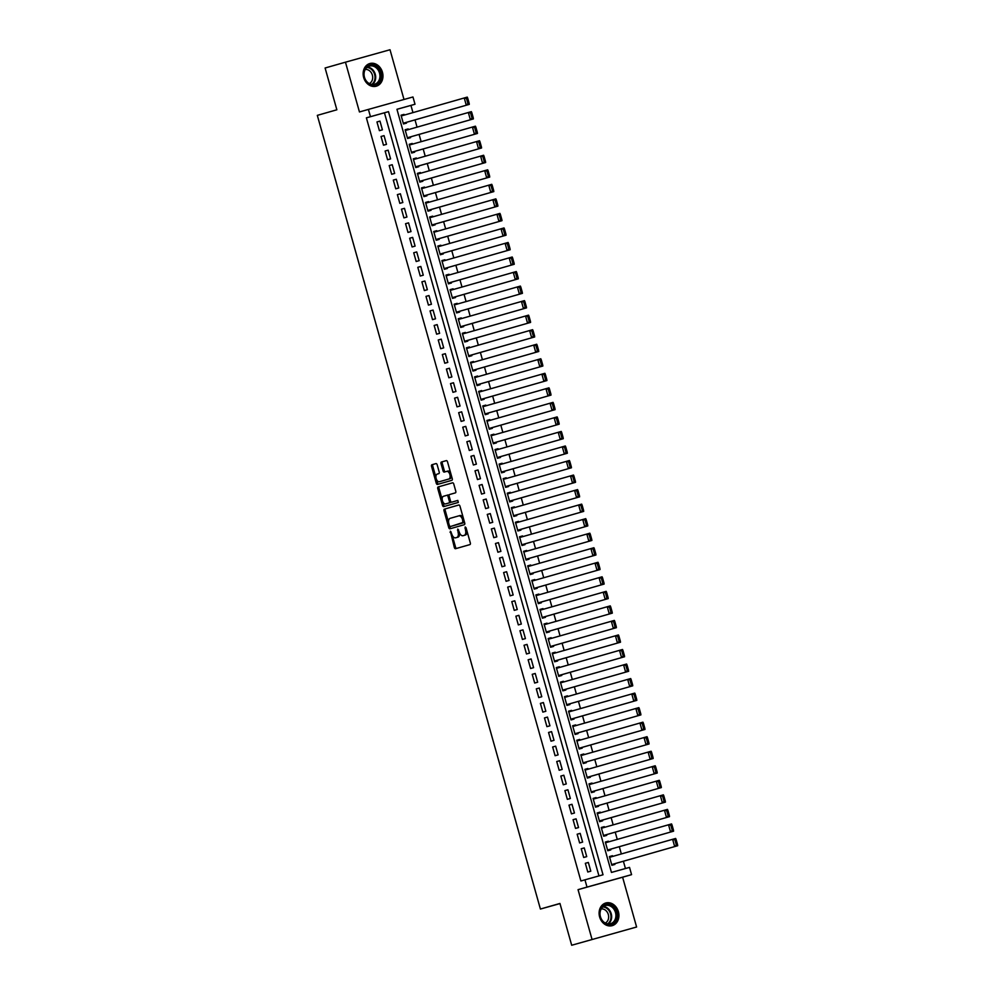 <?xml version="1.0" encoding="UTF-8"?>
<svg xmlns="http://www.w3.org/2000/svg" width="995" height="995" viewBox="0 0 995 995"><rect width="100%" height="100%" fill="white"/><g stroke="black" fill="none" stroke-linecap="round" stroke-linejoin="round"><path stroke-width="1.49" d="M450.362 531.193L454.342 547.511A1.48 0.833 -105.6 0 0 455.536 548.705L469.926 544.601A1.48 0.833 -105.6 0 0 470.324 542.947L466.058 527.785L465.225 526.94L465.486 530.061A4.739 2.662 -105.6 0 1 464.217 535.36L463.023 535.708A4.739 2.662 -105.6 0 1 463.011 535.708A4.739 2.662 -105.6 0 1 459.18 531.865L457.787 529.066L458.061 532.188A4.739 2.662 -105.6 0 1 456.792 537.487L455.586 537.822A4.739 2.662 -105.6 0 1 451.755 533.992L450.362 531.193M363.66 77.486A11.778 9.751 74.1 0 0 376.284 86.192A11.778 9.751 74.1 0 0 382.441 72.237A11.778 9.751 74.1 0 0 369.817 63.543A11.778 9.751 74.1 0 0 363.66 77.486M599.624 916.942A11.778 9.751 74.1 0 0 612.248 925.648A11.778 9.751 74.1 0 0 618.405 911.706A11.778 9.751 74.1 0 0 605.781 903A11.778 9.751 74.1 0 0 599.624 916.942M437.178 464.789A1.48 0.833 -105.6 0 0 435.972 463.583L431.942 464.74A1.48 0.833 -105.6 0 0 431.544 466.394L436.27 483.234A1.48 0.833 -105.6 0 0 437.464 484.428L451.854 480.324A1.48 0.833 -105.6 0 0 452.252 478.67L447.514 461.829A1.48 0.833 -105.6 0 0 446.32 460.623L441.444 462.016A1.48 0.833 -105.6 0 0 441.046 463.682L443.073 470.884A1.48 0.833 -105.6 0 0 444.267 472.078L446.693 471.394A3.968 2.226 -105.6 0 1 449.902 474.603A3.968 2.226 -105.6 0 1 448.832 479.018L439.367 481.729A3.968 2.226 -105.6 0 0 439.367 481.729A3.968 2.226 -105.6 0 1 436.158 478.52A3.968 2.226 -105.6 0 1 437.228 474.093L438.795 473.645A1.48 0.833 -105.6 0 0 439.193 471.991L437.178 464.789M370.451 116.676L368.411 109.413L412.962 96.975L415.014 104.251L396.943 109.288L611.452 872.428L629.524 867.391L631.564 874.655L587 887.092L584.96 879.829L603.02 874.779L388.51 111.639L370.451 116.676L366.384 117.845L580.893 880.985L584.96 879.829M571.69 945.25L636.601 927.004L571.69 945.25L559.949 903.46L540.409 909.044L317.318 115.37L336.857 109.786L325.104 67.996L345.464 62.187L359.456 111.962L368.411 109.413M636.601 927.004L622.609 877.217L578.045 889.654L592.05 939.442M578.045 889.654L587 887.092M444.417 509.117A1.48 0.833 -105.6 0 0 444.019 510.771L448.745 527.599A1.48 0.833 -105.6 0 0 449.939 528.805L464.329 524.688A1.48 0.833 -105.6 0 0 464.727 523.034L459.988 506.206A1.48 0.833 -105.6 0 0 458.794 505L445.611 508.781A1.48 0.833 -105.6 0 0 445.213 510.435L448.596 522.462M442.514 505.41L437.775 488.582A1.48 0.833 -105.6 0 1 438.173 486.928L452.551 482.811A1.48 0.833 -105.6 0 0 452.551 482.811L452.551 482.811A1.48 0.833 -105.6 0 1 453.757 484.018L455.785 491.219A1.48 0.833 -105.6 0 1 455.387 492.873L449.553 494.54A1.48 0.833 -105.6 0 0 449.155 496.194L450.499 500.97A1.48 0.833 -105.6 0 0 451.693 502.176L457.775 500.435L458.334 502.438L443.708 506.617A1.48 0.833 -105.6 0 1 442.514 505.41L443.708 505.074L442.688 501.455M403.995 99.475L390.015 49.75L345.464 62.187M404.244 115.097L404.045 114.388L401.047 115.246L403.485 123.952L406.495 123.106L406.296 122.385M408.336 129.636L408.137 128.927L405.127 129.785L407.577 138.479L410.587 137.646L410.375 136.912M412.415 144.163L412.216 143.454L409.219 144.312M412.216 143.454L409.206 144.3L411.656 153.019L414.666 152.185L414.467 151.451M416.507 158.702L416.308 157.994L413.298 158.852L415.748 167.558L418.758 166.712L418.547 165.991M420.587 173.242L420.387 172.533L417.39 173.391L419.828 182.097L422.838 181.252L422.639 180.53M424.678 187.769L424.479 187.072L421.47 187.931L423.92 196.624L426.93 195.791L426.731 195.057M428.758 202.308L428.559 201.599L425.562 202.458M428.559 201.599L425.549 202.445L427.999 211.164L431.009 210.331L430.81 209.597M432.85 216.848L432.651 216.139L429.641 216.997L432.091 225.703L435.101 224.858L434.902 224.136M436.929 231.387L436.73 230.678L433.733 231.536M436.73 230.678L433.721 231.512L436.171 240.243L439.193 239.397L438.982 238.676M441.021 245.914L440.822 245.205L437.812 246.076L440.263 254.77L443.272 253.936L443.073 253.203M445.101 260.454L444.902 259.745L441.904 260.603M444.902 259.745L441.892 260.591L444.342 269.309L447.364 268.463L447.153 267.742M449.193 274.993L448.994 274.284L445.984 275.142L448.434 283.849L451.444 283.003L451.245 282.281M453.272 289.533L453.073 288.824L450.076 289.682L452.514 298.376L455.536 297.542L455.324 296.808M457.364 304.06L457.165 303.351L454.155 304.209L456.605 312.915L459.615 312.082L459.416 311.348M461.444 318.599L461.245 317.89L458.247 318.748M461.245 317.89L458.235 318.736L460.697 327.454L463.707 326.609L463.496 325.887M465.536 333.138L465.337 332.429L462.327 333.288L464.777 341.994L467.787 341.148L467.588 340.427M469.628 347.678L469.429 346.969L466.419 347.827L468.869 356.521L471.879 355.688L471.667 354.954M473.707 362.205L473.508 361.496L470.498 362.354L472.948 371.06L475.958 370.227L475.759 369.493M477.799 376.744L477.6 376.035L474.59 376.894M477.6 376.035L474.578 376.881L477.04 385.6L480.05 384.754L479.839 384.033M481.878 391.284L481.679 390.575L478.67 391.433L481.12 400.139L484.13 399.293L483.931 398.572M485.97 405.811L485.771 405.114L482.762 405.972L485.212 414.666L488.222 413.833L488.01 413.099M490.05 420.35L489.851 419.641L486.841 420.499L489.291 429.206L492.301 428.372L492.102 427.639M494.142 434.89L493.943 434.181L490.933 435.039M493.943 434.181L490.933 435.026L493.383 443.745L496.393 442.899L496.182 442.178M498.221 449.429L498.022 448.72L495.012 449.578L497.463 458.285L500.473 457.439L500.274 456.717M502.313 463.956L502.114 463.247L499.104 464.118L501.555 472.812L504.564 471.978L504.353 471.244M506.393 478.495L506.194 477.787L503.196 478.645M506.194 477.787L503.184 478.632L505.634 487.351L508.644 486.505L508.445 485.784M510.485 493.035L510.286 492.326L507.276 493.184M510.286 492.326L507.276 493.159L509.726 501.89L512.736 501.045L512.524 500.323M514.564 507.574L514.365 506.865L511.368 507.724L513.806 516.417L516.815 515.584L516.616 514.85M518.656 522.101L518.457 521.392L515.447 522.251L517.897 530.957L520.907 530.124L520.696 529.39M522.736 536.641L522.537 535.932L519.539 536.79L521.977 545.496L524.987 544.651L524.788 543.929M526.828 551.18L526.629 550.471L523.619 551.329M526.629 550.471L523.619 551.305L526.069 560.036L529.079 559.19L528.867 558.469M530.907 565.72L530.708 565.011L527.711 565.869L530.148 574.563L533.158 573.729L532.959 572.996M534.999 580.247L534.8 579.538L531.79 580.396L534.24 589.102L537.25 588.269L537.039 587.535M539.079 594.786L538.88 594.077L535.882 594.935L538.32 603.642L541.33 602.796L541.131 602.074M543.17 609.326L542.971 608.617L539.962 609.475M542.971 608.617L539.962 609.45L542.412 618.181L545.422 617.335L545.21 616.614M547.25 623.853L547.051 623.156L544.054 624.014M547.051 623.156L544.041 623.989L546.491 632.708L549.501 631.875L549.302 631.141M551.342 638.392L551.143 637.683L548.133 638.541L550.583 647.247L553.593 646.414L553.394 645.68M555.421 652.931L555.222 652.222L552.225 653.081L554.663 661.787L557.673 660.941L557.474 660.22M559.513 667.471L559.314 666.762L556.304 667.62M559.314 666.762L556.304 667.595L558.755 676.326L561.765 675.481L561.566 674.759M563.593 681.998L563.394 681.289L560.396 682.16L562.834 690.853L565.856 690.02L565.645 689.286M567.685 696.537L567.486 695.828L564.476 696.687L566.926 705.393L569.936 704.547L569.737 703.826M571.764 711.077L571.565 710.368L568.568 711.226M571.565 710.368L568.555 711.201L571.006 719.932L574.028 719.086L573.817 718.365M575.856 725.616L575.657 724.907L572.647 725.765M575.657 724.907L572.647 725.741L575.098 734.459L578.107 733.626L577.908 732.892M579.936 740.143L579.737 739.434L576.739 740.292L579.177 748.999L582.199 748.165L581.988 747.432M584.028 754.683L583.829 753.974L580.819 754.832L583.269 763.538L586.279 762.692L586.08 761.971M588.107 769.222L587.908 768.513L584.911 769.371M587.908 768.513L584.898 769.346L587.361 778.078L590.371 777.232L590.159 776.51M592.199 783.761L592 783.053L588.99 783.911M592 783.053L588.99 783.886L591.44 792.605L594.45 791.771L594.251 791.037M596.291 798.288L596.092 797.58L593.082 798.438L595.532 807.144L598.542 806.311L598.331 805.577M600.371 812.828L600.172 812.119L597.162 812.977L599.612 821.683L602.622 820.838L602.423 820.116M604.462 827.367L604.263 826.658L601.254 827.517M604.263 826.658L601.241 827.492L603.704 836.223L606.714 835.377L606.502 834.656M608.542 841.894L608.343 841.198L605.333 842.056M608.343 841.198L605.333 842.031L607.783 850.75L610.793 849.917L610.594 849.183M585.334 863.287L587.784 872.006L590.794 871.172L588.343 862.454L585.334 863.287L588.343 862.454M581.242 848.747L583.692 857.479L586.714 856.633L584.252 847.914L581.242 848.747M577.162 834.22L579.612 842.939L582.622 842.093L580.172 833.375L577.162 834.22L580.172 833.375M573.07 819.681L575.52 828.4L578.543 827.566L576.08 818.835L573.07 819.681L576.08 818.835M568.991 805.142L571.441 813.86L574.451 813.027L572.001 804.308L568.991 805.142L572.001 804.308M564.899 790.602L567.349 799.333L570.359 798.487L567.909 789.769L564.899 790.602M560.819 776.075L563.269 784.794L566.279 783.948L563.829 775.229L560.819 776.075L563.829 775.229M556.727 761.536L559.178 770.254L562.187 769.421L559.737 760.69L556.727 761.536M552.648 746.996L555.098 755.715L558.108 754.882L555.658 746.163L552.648 746.996L555.658 746.163M548.556 732.457L551.006 741.188L554.016 740.342L551.566 731.623L548.556 732.457M544.476 717.93L546.927 726.649L549.937 725.803L547.486 717.084L544.476 717.93L547.486 717.084M540.385 703.39L542.835 712.109L545.845 711.276L543.394 702.545L540.385 703.39L543.394 702.545M536.305 688.851L538.755 697.582L541.765 696.736L539.315 688.018L536.305 688.851L539.315 688.018M532.213 674.324L534.663 683.043L537.673 682.197L535.223 673.478L532.213 674.324M528.134 659.784L530.584 668.503L533.594 667.67L531.143 658.939L528.134 659.784L531.143 658.939M524.042 645.245L526.492 653.964L529.502 653.13L527.051 644.412L524.042 645.245L527.051 644.412M519.962 630.706L522.412 639.437L525.422 638.591L522.972 629.872L519.962 630.706L522.972 629.872M515.87 616.179L518.32 624.897L521.33 624.052L518.88 615.333L515.87 616.179M511.791 601.639L514.241 610.358L517.251 609.525L514.801 600.793L511.791 601.639L514.801 600.793M507.699 587.1L510.149 595.818L513.159 594.985L510.709 586.266L507.699 587.1L510.709 586.266M503.619 572.56L506.069 581.291L509.079 580.446L506.629 571.727L503.619 572.56L506.629 571.727M499.527 558.033L501.978 566.752L504.987 565.906L502.537 557.188L499.527 558.033M495.448 543.494L497.898 552.213L500.908 551.379L498.458 542.648L495.448 543.494L498.458 542.648M491.356 528.954L493.806 537.673L496.816 536.84L494.366 528.121L491.356 528.954L494.366 528.121M487.264 514.415L489.727 523.146L492.736 522.3L490.286 513.582L487.264 514.415M483.184 499.888L485.635 508.607L488.644 507.761L486.194 499.042L483.184 499.888M479.092 485.349L481.555 494.067L484.565 493.234L482.115 484.503L479.092 485.349L482.115 484.503M475.013 470.809L477.463 479.54L480.473 478.694L478.023 469.976L475.013 470.809L478.023 469.976M470.921 456.282L473.384 465.001L476.394 464.155L473.943 455.436L470.921 456.282L473.943 455.436M466.842 441.743L469.292 450.461L472.302 449.628L469.851 440.897L466.842 441.743M462.75 427.203L465.212 435.922L468.222 435.089L465.76 426.37L462.75 427.203L465.76 426.37M458.67 412.664L461.12 421.395L464.13 420.549L461.68 411.83L458.67 412.664L461.68 411.83M454.578 398.137L457.028 406.855L460.051 406.01L457.588 397.291L454.578 398.137L457.588 397.291M450.499 383.597L452.949 392.316L455.959 391.483L453.509 382.752L450.499 383.597M446.407 369.058L448.857 377.777L451.879 376.943L449.417 368.225L446.407 369.058M442.327 354.519L444.777 363.25L447.787 362.404L445.337 353.685L442.327 354.519L445.337 353.685M438.235 339.991L440.685 348.71L443.695 347.864L441.245 339.146L438.235 339.991L441.245 339.146M434.156 325.452L436.606 334.171L439.616 333.337L437.166 324.606L434.156 325.452M430.064 310.913L432.514 319.631L435.524 318.798L433.074 310.079L430.064 310.913L433.074 310.079M425.984 296.373L428.435 305.104L431.444 304.259L428.994 295.54L425.984 296.373L428.994 295.54M421.892 281.846L424.343 290.565L427.353 289.719L424.902 281L421.892 281.846L424.902 281M417.813 267.307L420.263 276.025L423.273 275.192L420.823 266.461L417.813 267.307M413.721 252.767L416.171 261.498L419.181 260.653L416.731 251.934L413.721 252.767L416.731 251.934M409.642 238.24L412.092 246.959L415.102 246.113L412.651 237.395L409.642 238.24L412.651 237.395M405.55 223.701L408 232.42L411.01 231.586L408.559 222.855L405.55 223.701M401.47 209.161L403.92 217.88L406.93 217.047L404.48 208.328L401.47 209.161M397.378 194.622L399.828 203.353L402.838 202.507L400.388 193.789L397.378 194.622L400.388 193.789M393.299 180.095L395.749 188.814L398.759 187.968L396.308 179.249L393.299 180.095L396.308 179.249M389.207 165.556L391.657 174.274L394.667 173.441L392.217 164.71L389.207 165.556L392.217 164.71M385.127 151.016L387.577 159.735L390.587 158.901L388.137 150.183L385.127 151.016M381.035 136.477L383.485 145.208L386.495 144.362L384.045 135.643L381.035 136.477L384.045 135.643M598.953 875.923L384.443 112.796L366.384 117.845M382.416 129.823L379.966 121.104L376.956 121.95L379.406 130.668L382.416 129.823M625.445 868.535L623.392 861.235M621.34 853.946L619.313 846.695M617.261 839.407L615.221 832.156M613.169 824.88L611.141 817.629M609.089 810.34L607.049 803.089M604.997 795.801L602.958 788.55M600.918 781.262L598.878 774.01M596.826 766.735L594.786 759.483M592.746 752.195L590.707 744.944M588.654 737.656L586.615 730.405M584.575 723.116L582.535 715.878M580.483 708.589L578.443 701.338M576.404 694.05L574.364 686.799M572.312 679.51L570.272 672.259M568.232 664.971L566.192 657.732M564.14 650.444L562.1 643.193M560.061 635.904L558.021 628.653M555.969 621.365L553.929 614.114M551.889 606.838L549.849 599.587M547.797 592.299L545.757 585.048M543.718 577.759L541.678 570.508M539.626 563.22L537.586 555.969M535.546 548.693L533.507 541.442M531.454 534.153L529.415 526.902M527.375 519.614L525.335 512.363M523.283 505.074L521.243 497.836M519.191 490.547L517.164 483.296M515.111 476.008L513.072 468.757M511.02 461.469L508.992 454.217M506.94 446.929L504.9 439.69M502.848 432.402L500.821 425.151M498.769 417.863L496.729 410.612M494.677 403.323L492.649 396.072M490.597 388.796L488.557 381.545M486.505 374.257L484.478 367.006M482.426 359.717L480.386 352.466M478.334 345.178L476.294 337.927M474.254 330.651L472.215 323.4M470.162 316.111L468.123 308.86M466.083 301.572L464.043 294.321M461.991 287.033L459.951 279.794M457.911 272.506L455.872 265.255M453.819 257.966L451.78 250.715M449.74 243.427L447.7 236.176M445.648 228.887L443.608 221.649M441.569 214.36L439.529 207.109M437.477 199.821L435.437 192.57M433.397 185.281L431.357 178.03M429.305 170.754L427.265 163.503M425.226 156.215L423.186 148.964M421.134 141.676L419.094 134.424M417.054 127.136L415.014 119.885M412.962 112.609L410.935 105.408L396.955 109.313M612.634 856.434L612.435 855.725L609.425 856.571L611.875 865.289L614.885 864.456L614.674 863.722M600.172 812.119L597.162 812.965M596.092 797.58L593.07 798.425M583.829 753.974L580.819 754.819M579.737 739.434L576.727 740.28M567.486 695.828L564.476 696.674M563.394 681.289L560.384 682.135M555.222 652.222L552.213 653.068M551.143 637.683L548.133 638.529M538.88 594.077L535.87 594.923M534.8 579.538L531.79 580.383M530.708 565.011L527.698 565.844M522.537 535.932L519.527 536.778M518.457 521.392L515.447 522.238M514.365 506.865L511.355 507.699M502.114 463.247L499.104 464.093M498.022 448.72L495.012 449.553M489.851 419.641L486.841 420.487M485.771 405.114L482.762 405.948M481.679 390.575L478.67 391.408M473.508 361.496L470.498 362.342M469.429 346.969L466.406 347.802M465.337 332.429L462.327 333.263M457.165 303.351L454.155 304.196M453.073 288.824L450.063 289.657M448.994 274.284L445.984 275.117M440.822 245.205L437.812 246.051M432.651 216.139L429.641 216.985M424.479 187.072L421.47 187.906M420.387 172.533L417.378 173.366M416.308 157.994L413.298 158.839M408.137 128.927L405.127 129.76M404.045 114.388L401.035 115.221M540.409 909.044L559.986 903.584M410.935 105.408L415.014 104.251M622.609 877.217L631.564 874.655M384.443 112.796L388.51 111.639M612.435 855.725L609.425 856.583M584.252 847.914L581.254 848.772M567.909 789.769L564.911 790.627M559.737 760.69L556.74 761.548M551.566 731.623L548.568 732.482M535.223 673.478L532.226 674.336M518.88 615.333L515.883 616.191M502.537 557.188L499.527 558.046M490.286 513.582L487.276 514.44M486.194 499.042L483.184 499.9M469.851 440.897L466.842 441.755M453.509 382.752L450.499 383.61M449.417 368.225L446.419 369.083M437.166 324.606L434.156 325.464M420.823 266.461L417.813 267.332M408.559 222.855L405.562 223.713M404.48 208.328L401.47 209.186M388.137 150.183L385.127 151.041M379.966 121.104L376.956 121.962M457.986 537.151L456.792 537.487A4.739 2.662 -105.6 0 0 456.78 537.487A4.739 2.662 -105.6 0 0 456.792 537.487L457.986 537.151A4.739 2.662 -105.6 0 0 459.454 532.686M466.941 530.907A4.739 2.662 -105.6 0 1 465.424 535.024L464.23 535.372A4.739 2.662 -105.6 0 0 464.217 535.372A4.739 2.662 -105.6 0 0 464.23 535.372L463.023 535.708M452.153 535.123L455.548 547.175A1.48 0.833 -105.6 0 0 456.655 548.382M458.882 504.987L445.611 508.781M449.653 526.218L449.951 527.263A1.48 0.833 -105.6 0 0 451.071 528.482M449.429 525.708L450.262 526.554L462.886 522.947L462.588 519.713A4.739 2.662 -105.6 0 0 458.757 515.883A4.739 2.662 -105.6 0 0 458.745 515.883L450.113 518.345A4.739 2.662 -105.6 0 0 448.844 523.644L449.429 525.708M451.469 526.218L464.429 522.002M463.384 518.246A4.739 2.662 -105.6 0 0 459.951 515.547L458.757 515.883L459.951 515.547M442.265 499.913L438.982 488.246L437.775 488.582M452.638 482.799L439.38 486.592A1.48 0.833 -105.6 0 0 438.982 488.246M452.899 501.841L457.837 500.423M443.496 496.269A3.968 2.226 -105.6 0 0 442.427 500.696A3.968 2.226 -105.6 0 0 445.636 503.905A3.968 2.226 -105.6 0 0 445.648 503.905L448.981 502.948A1.48 0.833 -105.6 0 0 449.379 501.293L448.036 496.517A1.48 0.833 -105.6 0 0 446.842 495.311A1.48 0.833 -105.6 0 0 446.83 495.323L443.496 496.269M450.673 501.418A1.48 0.833 -105.6 0 1 450.188 502.612L446.854 503.569M449.068 495.734A1.48 0.833 -105.6 0 0 448.036 494.975L446.842 495.311L448.036 494.975M443.708 505.074A1.48 0.833 -105.6 0 0 444.827 506.293M451.32 475.336A3.968 2.226 -105.6 0 1 450.038 478.682L440.574 481.393M450.723 473.222A3.968 2.226 -105.6 0 0 447.899 471.045A3.968 2.226 -105.6 0 0 447.899 471.058L446.705 471.381L447.899 471.045M446.407 460.61L442.651 461.68A1.48 0.833 -105.6 0 0 442.253 463.334L444.28 470.548A1.48 0.833 -105.6 0 0 445.399 471.754M436.544 479.553L437.477 482.898A1.48 0.833 -105.6 0 0 438.596 484.105M436.059 463.57L433.148 464.404A1.48 0.833 -105.6 0 0 432.75 466.058L435.947 477.438M611.676 864.58L677.682 845.725L611.664 864.568M609.624 857.292L675.642 838.449L676.102 839.494L674.896 839.83L676.326 844.917L677.533 844.581L676.102 839.494M676.326 844.917L674.672 846.558L672.62 839.295L674.896 839.83M677.533 844.581L677.682 845.725M616.49 912.241A10.186 8.445 -105.9 0 1 611.117 924.318A10.186 8.445 -105.9 0 1 600.234 916.781A10.186 8.445 -105.9 0 1 605.607 904.704A10.186 8.445 -105.9 0 1 616.49 912.241M600.433 916.731A9.44 7.811 74.1 0 0 610.544 923.696A9.44 7.811 74.1 0 0 615.482 912.527A9.44 7.811 74.1 0 0 605.358 905.549A9.44 7.811 74.1 0 0 600.433 916.731M601.229 908.895A7.425 6.157 -105.9 0 1 608.318 914.554A7.425 6.157 -105.9 0 1 605.271 923.037M611.029 925.897A11.704 9.689 74.1 0 0 611.577 925.76A11.704 9.689 74.1 0 0 617.696 911.905A11.704 9.689 74.1 0 0 605.147 903.261A11.704 9.689 74.1 0 0 604.612 903.435M378.859 82.411A10.186 8.445 -105.9 0 1 366.745 81.913A10.186 8.445 -105.9 0 1 365.949 67.685A10.186 8.445 -105.9 0 1 378.063 68.182A10.186 8.445 -105.9 0 1 378.859 82.411M366.023 68.344A9.44 7.811 74.1 0 0 365.389 79.563A9.44 7.811 74.1 0 0 374.58 84.239A9.44 7.811 74.1 0 0 377.963 81.988A9.44 7.811 74.1 0 0 378.585 70.769A9.44 7.811 74.1 0 0 369.406 66.093A9.44 7.811 74.1 0 0 366.023 68.344M365.264 69.439A7.425 6.157 -105.9 0 1 371.869 73.767A7.425 6.157 -105.9 0 1 371.135 82.125A7.425 6.157 -105.9 0 1 369.307 83.58M375.078 86.441A11.704 9.689 74.1 0 0 375.612 86.304A11.704 9.689 74.1 0 0 379.804 83.505A11.704 9.689 74.1 0 0 380.587 69.588A11.704 9.689 74.1 0 0 369.182 63.792A11.704 9.689 74.1 0 0 368.647 63.966M607.584 850.041L673.59 831.186L607.584 850.029M605.532 842.753L671.55 823.922L672.011 824.954L670.804 825.29L672.234 830.377L673.441 830.041L672.011 824.954M672.234 830.377L670.58 832.031L668.54 824.755L670.804 825.29M673.441 830.041L673.59 831.186M603.505 835.514L669.511 816.646L603.492 835.489M601.453 828.226L667.458 809.383L667.931 810.428L666.725 810.763L668.155 815.85L669.361 815.514L667.931 810.428M668.155 815.85L666.501 817.492L664.449 810.229L666.725 810.763M669.361 815.514L669.511 816.646M599.413 820.975L665.419 802.119L599.413 820.95M597.361 813.686L663.379 794.843L663.839 795.888L662.633 796.224L664.063 801.311L665.269 800.975L663.839 795.888M664.063 801.311L662.409 802.953L660.369 795.689L662.633 796.224M665.269 800.975L665.419 802.119M595.333 806.435L661.339 787.58L595.321 806.423M593.281 799.147L659.287 780.316L659.76 781.349L658.553 781.684L659.983 786.771L661.19 786.436L659.76 781.349M659.983 786.771L658.329 788.413L656.277 781.15L658.553 781.684M661.19 786.436L661.339 787.58M591.241 791.896L657.247 773.04L591.241 791.883M589.189 784.62L655.207 765.777L655.668 766.809L654.461 767.145L655.892 772.244L657.098 771.896L655.668 766.809M655.892 772.244L654.237 773.886L652.198 766.61L654.461 767.145M657.098 771.896L657.247 773.04M587.162 777.369L653.168 758.501L587.149 777.344M585.11 770.08L651.116 751.237L651.588 752.282L650.382 752.618L651.812 757.705L653.006 757.369L651.588 752.282M651.812 757.705L650.158 759.347L648.106 752.083L650.382 752.618M653.006 757.369L653.168 758.501M583.07 762.829L649.076 743.974L583.07 762.804M581.018 755.541L647.036 736.698L647.496 737.743L646.29 738.079L647.72 743.165L648.927 742.83L647.496 737.743M647.72 743.165L646.066 744.807L644.026 737.544L646.29 738.079M648.927 742.83L649.076 743.974M578.978 748.29L644.996 729.434L578.978 748.277M576.938 741.001L642.944 722.171L643.404 723.203L642.21 723.539L643.641 728.626L644.835 728.29L643.404 723.203M643.641 728.626L641.986 730.28L639.934 723.004L642.21 723.539M644.835 728.29L644.996 729.434M574.899 733.763L640.904 714.895L574.899 733.738M572.846 726.474L638.865 707.632L639.325 708.664L638.118 709.012L639.549 714.099L640.755 713.763L639.325 708.664M639.549 714.099L637.894 715.741L635.855 708.465L638.118 709.012M640.755 713.763L640.904 714.895M570.807 719.223L636.825 700.368L570.807 719.198M568.767 711.935L634.773 693.092L635.233 694.137L634.039 694.473L635.469 699.56L636.663 699.224L635.233 694.137M635.469 699.56L633.815 701.201L631.763 693.938L634.039 694.473M636.663 699.224L636.825 700.368M566.727 704.684L632.733 685.829L566.727 704.671M564.675 697.395L630.693 678.553L631.153 679.597L629.947 679.933L631.377 685.02L632.584 684.684L631.153 679.597M631.377 685.02L629.723 686.662L627.683 679.398L629.947 679.933M632.584 684.684L632.733 685.829M562.635 690.144L628.653 671.289L562.635 690.132M560.595 682.856L626.601 664.026L627.061 665.058L625.867 665.394L627.298 670.481L628.492 670.145L627.061 665.058M627.298 670.481L625.631 672.135L623.591 664.859L625.867 665.394M628.492 670.145L628.653 671.289M558.556 675.617L624.562 656.75L558.543 675.593M556.503 668.329L622.522 649.486L622.982 650.531L621.775 650.867L623.206 655.954L624.412 655.618L622.982 650.531M623.206 655.954L621.552 657.596L619.512 650.32L621.775 650.867M624.412 655.618L624.562 656.75M554.464 661.078L620.482 642.223L554.464 661.053M552.424 653.79L618.43 634.947L618.89 635.992L617.696 636.327L619.126 641.414L620.32 641.079L618.89 635.992M619.126 641.414L617.46 643.056L615.42 635.793L617.696 636.327M620.32 641.079L620.482 642.223M550.384 646.539L616.39 627.683L550.372 646.526M548.332 639.25L614.35 620.407L614.81 621.452L613.604 621.788L615.034 626.875L616.241 626.539L614.81 621.452M615.034 626.875L613.38 628.517L611.34 621.253L613.604 621.788M616.241 626.539L616.39 627.683M546.292 631.999L612.311 613.144L546.292 631.987M544.253 624.723L610.258 605.88L610.719 606.913L609.525 607.248L610.942 612.335L612.149 612L610.719 606.913M610.942 612.335L609.288 613.99L607.248 606.714L609.525 607.248M612.149 612L612.311 613.144M542.213 617.472L608.219 598.604L542.2 617.447M540.161 610.184L606.179 591.341L606.639 592.386L605.433 592.721L606.863 597.808L608.069 597.473L606.639 592.386M606.863 597.808L605.209 599.45L603.169 592.187L605.433 592.721M608.069 597.473L608.219 598.604M538.121 602.933L604.127 584.077L538.121 602.908M536.081 595.644L602.087 576.801L602.547 577.846L601.341 578.182L602.771 583.269L603.977 582.933L602.547 577.846M602.771 583.269L601.117 584.911L599.077 577.647L601.341 578.182M603.977 582.933L604.127 584.077M534.041 588.393L600.047 569.538L534.029 588.381M531.989 581.105L598.007 562.274L598.468 563.307L597.261 563.643L598.692 568.73L599.898 568.394L598.468 563.307M598.692 568.73L597.037 570.371L594.998 563.108L597.261 563.643M599.898 568.394L600.047 569.538M529.949 573.854L595.955 554.999L529.949 573.841M527.91 566.578L593.915 547.735L594.376 548.767L593.169 549.103L594.6 554.203L595.806 553.854L594.376 548.767M594.6 554.203L592.945 555.844L590.906 548.568L593.169 549.103M595.806 553.854L595.955 554.999M525.87 559.327L591.876 540.459L525.857 559.302M523.818 552.038L589.836 533.196L590.296 534.24L589.09 534.576L590.52 539.663L591.726 539.327L590.296 534.24M590.52 539.663L588.866 541.305L586.826 534.041L589.09 534.576M591.726 539.327L591.876 540.459M521.778 544.787L587.784 525.932L521.778 544.762M519.738 537.499L585.744 518.656L586.204 519.701L584.998 520.037L586.428 525.124L587.635 524.788L586.204 519.701M586.428 525.124L584.774 526.765L582.734 519.502L584.998 520.037M587.635 524.788L587.784 525.932M517.698 530.248L583.704 511.393L517.686 530.236M515.646 522.96L581.665 504.129L582.125 505.161L580.918 505.497L582.349 510.584L583.555 510.248L582.125 505.161M582.349 510.584L580.694 512.238L578.655 504.962L580.918 505.497M583.555 510.248L583.704 511.393M513.607 515.721L579.612 496.853L513.607 515.696M511.567 508.433L577.573 489.59L578.033 490.635L576.826 490.97L578.257 496.057L579.463 495.721L578.033 490.635M578.257 496.057L576.602 497.699L574.563 490.423L576.826 490.97M579.463 495.721L579.612 496.853M509.527 501.181L575.533 482.326L509.515 501.157M507.475 493.893L573.493 475.05L573.953 476.095L572.747 476.431L574.177 481.518L575.384 481.182L573.953 476.095M574.177 481.518L572.523 483.16L570.483 475.896L572.747 476.431M575.384 481.182L575.533 482.326M505.435 486.642L571.441 467.787L505.435 486.63M503.395 479.354L569.401 460.511L569.861 461.556L568.655 461.891L570.085 466.978L571.292 466.643L569.861 461.556M570.085 466.978L568.431 468.62L566.391 461.357L568.655 461.891M571.292 466.643L571.441 467.787M501.356 472.103L567.361 453.247L501.343 472.09M499.303 464.814L565.322 445.984L565.782 447.016L564.575 447.352L566.006 452.439L567.212 452.103L565.782 447.016M566.006 452.439L564.352 454.093L562.299 446.817L564.575 447.352M567.212 452.103L567.361 453.247M497.264 457.576L563.269 438.708L497.264 457.551M495.212 450.287L561.23 431.444L561.69 432.489L560.483 432.825L561.914 437.912L563.12 437.576L561.69 432.489M561.914 437.912L560.26 439.554L558.22 432.278L560.483 432.825M563.12 437.576L563.269 438.708M493.184 443.036L559.19 424.181L493.172 443.011M491.132 435.748L557.15 416.905L557.61 417.95L556.404 418.286L557.834 423.372L559.041 423.037L557.61 417.95M557.834 423.372L556.18 425.014L554.128 417.751L556.404 418.286M559.041 423.037L559.19 424.181M489.092 428.497L555.098 409.642L489.092 428.484M487.04 421.208L553.058 402.366L553.519 403.41L552.312 403.746L553.742 408.833L554.949 408.497L553.519 403.41M553.742 408.833L552.088 410.475L550.048 403.211L552.312 403.746M554.949 408.497L555.098 409.642M485.013 413.957L551.019 395.102L485 413.945M482.961 406.681L548.979 387.839L549.439 388.871L548.233 389.207L549.663 394.294L550.869 393.958L549.439 388.871M549.663 394.294L548.009 395.948L545.956 388.672L548.233 389.207M550.869 393.958L551.019 395.102M480.921 399.43L546.927 380.563L480.921 399.405M478.869 392.142L544.887 373.299L545.347 374.344L544.141 374.68L545.571 379.767L546.777 379.431L545.347 374.344M545.571 379.767L543.917 381.408L541.877 374.145L544.141 374.68M546.777 379.431L546.927 380.563M476.841 384.891L542.847 366.036L476.829 384.866M474.789 377.603L540.795 358.76L541.268 359.804L540.061 360.14L541.491 365.227L542.698 364.891L541.268 359.804M541.491 365.227L539.837 366.869L537.785 359.605L540.061 360.14M542.698 364.891L542.847 366.036M472.749 370.351L538.755 351.496L472.749 370.339M470.697 363.063L536.715 344.233L537.176 345.265L535.969 345.601L537.399 350.688L538.606 350.352L537.176 345.265M537.399 350.688L535.745 352.329L533.706 345.066L535.969 345.601M538.606 350.352L538.755 351.496M468.67 355.812L534.676 336.957L468.657 355.8M466.618 348.536L532.623 329.693L533.096 330.726L531.89 331.061L533.32 336.161L534.526 335.812L533.096 330.726M533.32 336.161L531.666 337.803L529.614 330.527L531.89 331.061M534.526 335.812L534.676 336.957M464.578 341.285L530.584 322.417L464.578 341.26M462.526 333.997L528.544 315.154L529.004 316.199L527.798 316.534L529.228 321.621L530.434 321.285L529.004 316.199M529.228 321.621L527.574 323.263L525.534 316L527.798 316.534M530.434 321.285L530.584 322.417M460.498 326.746L526.504 307.89L460.486 326.721M458.446 319.457L524.452 300.614L524.925 301.659L523.718 301.995L525.149 307.082L526.343 306.746L524.925 301.659M525.149 307.082L523.494 308.724L521.442 301.46L523.718 301.995M526.343 306.746L526.504 307.89M456.406 312.206L522.412 293.351L456.406 312.194M454.354 304.918L520.373 286.087L520.833 287.12L519.626 287.455L521.057 292.542L522.263 292.207L520.833 287.12M521.057 292.542L519.402 294.197L517.363 286.921L519.626 287.455M522.263 292.207L522.412 293.351M452.315 297.679L518.333 278.811L452.315 297.654M450.275 290.391L516.281 271.548L516.741 272.593L515.547 272.928L516.977 278.015L518.171 277.68L516.741 272.593M516.977 278.015L515.323 279.657L513.271 272.381L515.547 272.928M518.171 277.68L518.333 278.811M448.235 283.14L514.241 264.284L448.235 283.115M446.183 275.851L512.201 257.008L512.661 258.053L511.455 258.389L512.885 263.476L514.092 263.14L512.661 258.053M512.885 263.476L511.231 265.118L509.191 257.854L511.455 258.389M514.092 263.14L514.241 264.284M444.143 268.6L510.161 249.745L444.143 268.588M442.103 261.312L508.109 242.469L508.569 243.514L507.375 243.85L508.806 248.937L510 248.601L508.569 243.514M508.806 248.937L507.151 250.578L505.099 243.315L507.375 243.85M510 248.601L510.161 249.745M440.064 254.061L506.069 235.206L440.064 254.048M438.011 246.772L504.03 227.942L504.49 228.974L503.283 229.31L504.714 234.397L505.92 234.061L504.49 228.974M504.714 234.397L503.06 236.051L501.02 228.775L503.283 229.31M505.92 234.061L506.069 235.206M435.972 239.534L501.99 220.666L435.972 239.509M433.932 232.245L499.938 213.403L500.398 214.447L499.204 214.783L500.634 219.87L501.828 219.534L500.398 214.447M500.634 219.87L498.968 221.512L496.928 214.236L499.204 214.783M501.828 219.534L501.99 220.666M431.892 224.994L497.898 206.139L431.88 224.969M429.84 217.706L495.858 198.863L496.318 199.908L495.112 200.244L496.542 205.331L497.749 204.995L496.318 199.908M496.542 205.331L494.888 206.972L492.848 199.709L495.112 200.244M497.749 204.995L497.898 206.139M427.8 210.455L493.818 191.6L427.8 210.442M425.76 203.167L491.766 184.324L492.226 185.368L491.032 185.704L492.463 190.791L493.657 190.455L492.226 185.368M492.463 190.791L490.796 192.433L488.756 185.169L491.032 185.704M493.657 190.455L493.818 191.6M423.721 195.916L489.727 177.06L423.708 195.903M421.669 188.64L487.687 169.797L488.147 170.829L486.941 171.165L488.371 176.252L489.577 175.916L488.147 170.829M488.371 176.252L486.717 177.906L484.677 170.63L486.941 171.165M489.577 175.916L489.727 177.06M419.629 181.388L485.647 162.521L419.629 181.364M417.589 174.1L483.595 155.257L484.055 156.302L482.861 156.638L484.279 161.725L485.485 161.389L484.055 156.302M484.279 161.725L482.625 163.367L480.585 156.103L482.861 156.638M485.485 161.389L485.647 162.521M415.549 166.849L481.555 147.994L415.537 166.824M413.497 159.561L479.515 140.718L479.976 141.763L478.769 142.098L480.199 147.185L481.406 146.85L479.976 141.763M480.199 147.185L478.545 148.827L476.505 141.564L478.769 142.098M481.406 146.85L481.555 147.994M411.457 152.31L477.463 133.454L411.457 152.297M409.418 145.021L475.423 126.191L475.884 127.223L474.677 127.559L476.107 132.646L477.314 132.31L475.884 127.223M476.107 132.646L474.453 134.288L472.414 127.024L474.677 127.559M477.314 132.31L477.463 133.454M407.378 137.77L473.384 118.915L407.365 137.758M405.326 130.494L471.344 111.651L471.804 112.684L470.598 113.02L472.028 118.119L473.234 117.771L471.804 112.684M472.028 118.119L470.374 119.761L468.334 112.485L470.598 113.02M473.234 117.771L473.384 118.915M403.286 123.243L469.292 104.375L403.286 123.218M401.246 115.955L467.252 97.112L467.712 98.157L466.506 98.493L467.936 103.579L469.142 103.244L467.712 98.157M467.936 103.579L466.282 105.221L464.242 97.958L466.506 98.493M469.142 103.244L469.292 104.375M451.195 532.039L450.076 532.35M466.058 527.785L464.939 528.096M458.633 529.912L457.513 530.223M459.18 531.877L458.061 532.188M465.424 535.024L463.011 535.708M466.618 529.75L465.486 530.061M455.548 547.175L454.342 547.511M449.951 527.263L448.745 527.599M445.213 510.435L444.019 510.771M464.093 522.611L462.886 522.947M464.292 521.479L463.16 521.79M463.707 519.402L462.588 519.713M439.38 486.592L438.173 486.928M450.188 502.612L448.981 502.948M450.499 500.982L449.379 501.293M449.155 496.206L448.036 496.517M450.038 478.682L448.832 479.018M444.28 470.548L443.073 470.884M442.253 463.334L441.046 463.682M442.651 461.68L441.444 462.016M437.477 482.898L436.27 483.234M432.75 466.058L431.544 466.394M433.148 464.404L431.942 464.74M603.343 906.532A9.44 7.811 -105.9 0 1 611.241 913.733A9.44 7.811 -105.9 0 1 608.318 923.932M607.659 923.857A9.129 7.562 74.1 0 0 610.594 913.92A9.129 7.562 74.1 0 0 602.821 906.942M367.391 67.063A9.44 7.811 -105.9 0 1 374.916 73.195A9.44 7.811 -105.9 0 1 373.722 83.194A9.44 7.811 -105.9 0 1 372.354 84.475M371.695 84.401A9.129 7.562 74.1 0 0 373.125 83.082A9.129 7.562 74.1 0 0 374.244 73.344A9.129 7.562 74.1 0 0 366.856 67.473"/></g></svg>
